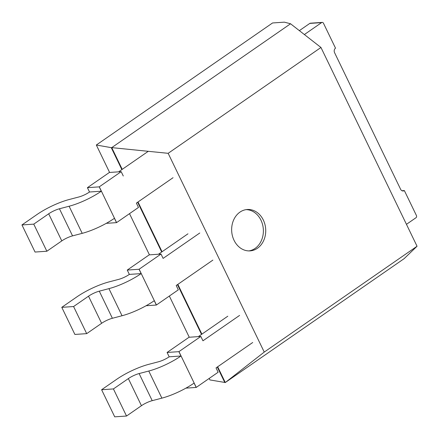 <?xml version="1.0" encoding="UTF-8"?>
<svg xmlns="http://www.w3.org/2000/svg" width="439" height="439" viewBox="0 0 439 439"><rect width="100%" height="100%" fill="white"/><g stroke="black" fill="none" stroke-linecap="round" stroke-linejoin="round"><path stroke-width="0.66" d="M121.866 169.602L111.259 147.658L111.731 147.625L122.229 169.35M138.005 201.978L162.062 251.745M177.839 284.373L201.896 334.145M217.667 366.774L225.289 382.528L404.11 258.675L417.05 246.246L320.964 47.483L290.552 23.772L111.731 147.625L168.159 153.315L264.245 352.078L225.289 382.528L209.891 379.922L209.178 378.445M137.637 202.231L161.7 251.997M177.471 284.626L201.528 334.397M217.305 367.026L224.817 382.561M111.259 147.658L96.333 145.013L109.596 172.45M290.552 23.772L284.362 22.164L272.559 22.965L96.333 145.013M129.51 213.65L149.43 254.845M169.344 296.045L189.258 337.245M320.964 47.483L168.159 153.315M264.245 352.078L417.05 246.246M234.058 240.331A20.732 17.028 -93.9 0 1 247.289 209.502A20.732 17.028 -93.9 0 1 265.683 229.037A20.732 17.028 -93.9 0 1 250.098 250.878A20.732 17.028 -93.9 0 1 234.058 240.331M246.114 209.633A20.732 17.028 -93.9 0 1 263.323 229.196A20.732 17.028 -93.9 0 1 248.918 250.91M406.454 224.329L415.942 217.76A1.657 1.361 -93.9 0 0 416.413 215.5L404.357 190.564L401.965 190.729M304.37 34.544L321.6 22.608A1.657 1.361 86.1 0 1 322.188 22.4A1.657 1.361 86.1 0 1 323.472 23.24L335.522 48.175A3.32 2.722 -93.9 0 0 334.578 52.691L400.62 189.297A3.32 2.722 -93.9 0 0 403.183 190.981A3.32 2.722 -93.9 0 0 404.357 190.564M299.36 30.637L309.797 23.41L321.6 22.608M322.188 22.4L310.378 23.201A1.657 1.361 86.1 0 0 309.797 23.41M167.149 352.418A10.366 2.601 154.2 0 1 167.083 352.462L178.892 351.661A31.103 7.809 -25.8 0 0 178.958 351.617L200.842 336.455L189.039 337.256L167.149 352.418M169.18 356.803L180.989 356.002A31.103 7.809 -25.8 0 1 148.772 371.032L139.114 373.567A10.366 2.601 154.2 0 0 128.353 378.594L113.421 388.932L101.612 389.733L116.544 379.395A31.103 7.809 -25.8 0 1 148.826 364.315L158.484 361.78A10.366 2.601 154.2 0 0 169.18 356.803L167.083 352.462M227.792 316.206L198.307 336.631M239.601 315.405L202.944 340.796L200.842 336.455M185.927 388.136L196.184 387.439A31.103 7.809 -25.8 0 0 196.255 387.396L218.139 372.234L216.043 367.898L252.705 342.508M180.989 356.002L178.892 351.661M101.612 389.733L114.716 416.836L126.525 416.035L141.451 405.696A10.366 2.601 154.2 0 1 152.212 400.67L161.876 398.14A31.103 7.809 -25.8 0 0 194.087 383.104L196.184 387.439M113.421 388.932L126.525 416.035M127.321 270.023A10.366 2.601 154.2 0 1 127.25 270.067L139.059 269.266A31.103 7.809 -25.8 0 0 139.125 269.217L161.014 254.06L149.205 254.861L127.321 270.023M129.346 274.402L141.155 273.601A31.103 7.809 -25.8 0 1 108.938 288.637L99.28 291.167A10.366 2.601 154.2 0 0 88.519 296.193L73.587 306.537L61.784 307.338L76.71 296.994A31.103 7.809 -25.8 0 1 108.993 281.915L118.656 279.385A10.366 2.601 154.2 0 0 129.346 274.402L127.25 270.067M187.963 233.811L158.474 254.23M199.767 233.005L163.11 258.395L161.014 254.06M146.099 305.742L156.355 305.045A31.103 7.809 -25.8 0 0 156.421 304.995L178.311 289.839L176.215 285.498L212.871 260.113M141.155 273.601L139.059 269.266M61.784 307.338L74.882 334.441L86.692 333.64L101.623 323.302A10.366 2.601 154.2 0 1 112.384 318.275L122.042 315.74A31.103 7.809 -25.8 0 0 154.259 300.704L156.355 305.045M73.587 306.537L86.692 333.64M87.487 187.623A10.366 2.601 154.2 0 1 87.421 187.672L99.225 186.866A31.103 7.809 -25.8 0 0 99.291 186.822L121.18 171.66L109.377 172.467L87.487 187.623M89.518 192.008L101.321 191.206A31.103 7.809 -25.8 0 1 69.104 206.237L59.446 208.772A10.366 2.601 154.2 0 0 48.685 213.798L33.754 224.137L21.95 224.938L36.881 214.6A31.103 7.809 -25.8 0 1 69.164 199.52L78.822 196.985A10.366 2.601 154.2 0 0 89.518 192.008L87.421 187.672M148.13 151.411L118.64 171.836M123.277 176.001L121.18 171.66M106.265 223.341L116.522 222.644A31.103 7.809 -25.8 0 0 116.587 222.6L138.477 207.438L136.381 203.103L173.037 177.713M101.321 191.206L99.225 186.866M21.95 224.938L35.054 252.046L46.858 251.24L61.789 240.901A10.366 2.601 154.2 0 1 72.55 235.875L82.208 233.345A31.103 7.809 -25.8 0 0 114.425 218.309L116.522 222.644M33.754 224.137L46.858 251.24M178.958 351.617L196.255 387.396M148.772 371.032L161.876 398.14M139.114 373.567L152.212 400.67M128.353 378.594L141.451 405.696M139.125 269.217L156.421 304.995M108.938 288.637L122.042 315.74M99.28 291.167L112.384 318.275M88.519 296.193L101.623 323.302M99.291 186.822L116.587 222.6M69.104 206.237L82.208 233.345M59.446 208.772L72.55 235.875M48.685 213.798L61.789 240.901"/></g></svg>
